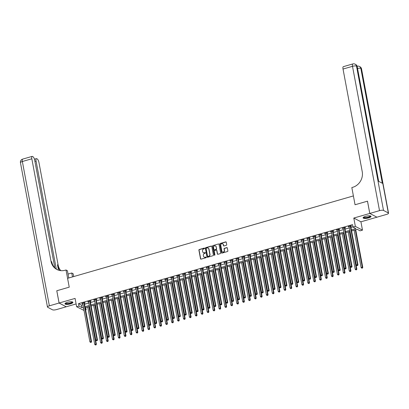 <?xml version="1.0" encoding="UTF-8"?>
<svg xmlns="http://www.w3.org/2000/svg" width="409" height="409" viewBox="0 0 409 409"><rect width="100%" height="100%" fill="white"/><g stroke="black" fill="none" stroke-linecap="round" stroke-linejoin="round"><path stroke-width="0.61" d="M204.597 248.329A0.358 0.322 -62.2 0 0 204.209 248.084L199.27 249.51A0.511 0.465 -62.2 0 0 198.897 250.124L200.517 258.795A0.511 0.465 -62.2 0 0 201.075 259.142L206.013 257.721A0.358 0.322 -62.2 0 0 206.116 257.067A0.358 0.322 -62.2 0 0 205.885 257.046L205.246 257.23A1.631 1.483 -62.2 0 1 203.472 256.116L203.334 255.395A1.631 1.483 -62.2 0 1 204.536 253.422L205.175 253.237A0.358 0.322 -62.2 0 0 205.277 252.588A0.358 0.322 -62.2 0 0 205.047 252.563L204.408 252.747A1.631 1.483 -62.2 0 1 202.634 251.637L202.496 250.911A1.631 1.483 -62.2 0 1 203.697 248.943L204.336 248.759A0.358 0.322 -62.2 0 0 204.597 248.329M204.526 248.176A0.358 0.322 -62.2 0 0 204.403 248.186L199.464 249.608A0.511 0.465 -62.2 0 0 199.086 250.226L200.712 258.897A0.511 0.465 -62.2 0 0 200.85 259.153M206.202 257.138A0.358 0.322 -62.2 0 0 206.08 257.149L205.246 257.23M205.364 252.655A0.358 0.322 -62.2 0 0 205.241 252.665L204.408 252.747M365.564 216.335A4.054 1.12 169.4 0 0 363.085 217.874A4.054 1.12 169.4 0 0 368.57 217.92A4.054 1.12 169.4 0 0 371.05 216.387A4.054 1.12 169.4 0 0 365.564 216.335M67.434 302.297A4.054 1.12 169.4 0 0 64.954 303.836A4.054 1.12 169.4 0 0 70.445 303.882A4.054 1.12 169.4 0 0 72.925 302.348A4.054 1.12 169.4 0 0 67.434 302.297M226.33 245.282A0.511 0.465 -62.2 0 0 226.709 244.669L226.254 242.235A0.511 0.465 -62.2 0 0 225.696 241.888L220.211 243.467A0.511 0.465 -62.2 0 0 219.838 244.086L221.458 252.757A0.511 0.465 -62.2 0 0 222.015 253.105L227.501 251.525A0.511 0.465 -62.2 0 0 227.874 250.906L227.327 247.972A0.511 0.465 -62.2 0 0 226.77 247.624L224.423 248.299A0.511 0.465 -62.2 0 0 224.05 248.912L224.321 250.369A1.365 1.237 -62.2 0 1 222.44 251.939A1.365 1.237 -62.2 0 1 221.831 251.09L220.763 245.38A1.365 1.237 -62.2 0 1 222.644 243.815A1.365 1.237 -62.2 0 1 223.253 244.664L223.432 245.615A0.511 0.465 -62.2 0 0 223.984 245.962L226.33 245.282M54.832 267.823L34.714 160.302A3.119 0.987 73.9 0 0 33.001 156.744L32.434 156.448A3.119 0.987 73.9 0 0 32.122 156.396A3.119 0.987 73.9 0 0 31.83 158.784L22.357 161.514L49.366 305.83L59.075 303.028L56.779 290.758L69.233 287.164L56.8 290.748L59.095 303.023L75.082 298.412L76.641 306.755L79.009 306.075L78.554 303.621L352.527 224.623L352.987 227.077L355.355 226.397L362.486 230.155L360.119 230.834L357.226 229.311L351.597 230.937M369.802 213.437L376.934 217.194L386.643 214.393A3.119 0.859 169.4 0 0 388.55 213.212A3.119 0.859 169.4 0 0 388.33 212.966L383.509 210.425A3.119 0.859 169.4 0 0 379.511 210.635L369.802 213.437L367.502 201.162L355.048 204.756L367.481 201.172L369.777 213.442L353.795 218.048L355.355 226.397M379.511 210.635L352.502 66.319L343.028 69.055L362.231 171.642A12.986 11.789 -62.2 0 1 352.686 187.327L351.832 187.573L355.048 204.756L353.396 195.921L67.577 278.33L69.233 287.164L66.018 269.986L65.164 270.231A12.986 11.789 117.8 0 1 56.815 269.449A12.986 11.789 117.8 0 1 51.028 261.371L31.83 158.784M211.796 246.402A0.511 0.465 -62.2 0 0 211.238 246.054L205.753 247.639A0.511 0.465 -62.2 0 0 205.379 248.253L207.005 256.929A0.511 0.465 -62.2 0 0 207.557 257.276L213.043 255.691A0.511 0.465 -62.2 0 0 213.416 255.078L211.796 246.402M212.982 245.553L218.467 243.974A0.511 0.465 -62.2 0 1 219.025 244.321L220.645 252.992A0.511 0.465 -62.2 0 1 220.272 253.611L217.925 254.286A0.511 0.465 -62.2 0 1 217.368 253.938L216.709 250.42A0.511 0.465 -62.2 0 0 216.156 250.073L214.597 250.523A0.511 0.465 -62.2 0 0 214.224 251.136L214.909 254.797A0.358 0.322 -62.2 0 1 214.418 255.211A0.358 0.322 -62.2 0 1 214.26 254.986L212.608 246.172A0.511 0.465 -62.2 0 1 212.982 245.553L218.467 243.974M376.909 217.179L369.777 213.442M59.095 303.023L66.232 306.781L76.115 303.928M78.554 303.621L81.442 305.145L82.95 304.71M84.545 304.25L88.871 303.003M90.466 302.542L94.791 301.295M96.386 300.835L100.711 299.587M102.306 299.127L106.631 297.88M108.227 297.42L112.552 296.172M114.147 295.712L118.472 294.47M120.067 294.01L124.392 292.762M125.987 292.302L130.307 291.055M131.908 290.594L136.228 289.347M137.828 288.887L142.148 287.639M143.748 287.179L148.068 285.932M149.663 285.472L153.988 284.224M155.584 283.764L159.909 282.517M161.504 282.057L165.829 280.814M167.424 280.354L171.749 279.107M173.344 278.647L177.67 277.399M179.265 276.939L183.59 275.692M185.185 275.231L189.51 273.984M191.105 273.524L195.43 272.276M197.026 271.816L201.351 270.569M202.946 270.109L207.271 268.861M208.866 268.401L213.191 267.159M214.786 266.699L219.112 265.451M220.707 264.991L225.027 263.744M226.627 263.284L230.947 262.036M232.547 261.576L236.867 260.328M238.467 259.868L242.788 258.621M244.383 258.161L248.708 256.913M250.303 256.453L254.628 255.206M256.223 254.746L260.548 253.503M262.143 253.043L266.469 251.796M268.064 251.336L272.389 250.088M273.984 249.628L278.309 248.381M279.904 247.92L284.229 246.673M285.825 246.213L290.15 244.965M291.745 244.505L296.07 243.258M297.665 242.798L301.99 241.55M303.585 241.09L307.911 239.848M309.506 239.388L313.831 238.14M315.426 237.68L319.746 236.433M321.346 235.973L325.666 234.725M327.266 234.265L331.587 233.018M333.187 232.557L337.507 231.31M339.107 230.85L343.427 229.602M345.022 229.142L349.347 227.895M350.942 227.435L352.947 226.862M84.387 303.079L85.159 302.854L84.678 302.599L81.836 303.422L82.736 303.555M90.307 301.372L91.079 301.147L90.599 300.896L87.756 301.714L88.656 301.847M96.227 299.664L96.999 299.439L96.519 299.189L93.676 300.007L94.576 300.14M102.148 297.956L102.92 297.732L102.439 297.481L99.597 298.299L100.491 298.432M108.068 296.249L108.84 296.029L108.354 295.773L105.517 296.591L106.412 296.724M113.988 294.541L114.76 294.322L114.275 294.066L111.437 294.884L112.332 295.017M119.909 292.834L120.681 292.614L120.195 292.358L117.357 293.176L118.252 293.314M125.829 291.126L126.601 290.906L126.115 290.651L123.273 291.474L124.172 291.607M131.749 289.424L132.516 289.199L132.035 288.943L129.193 289.766L130.093 289.899M137.669 287.716L138.436 287.491L137.956 287.241L135.113 288.059L136.013 288.192M143.59 286.009L144.357 285.784L143.876 285.533L141.033 286.351L141.933 286.484M149.51 284.301L150.277 284.076L149.796 283.826L146.954 284.644L147.853 284.776M155.43 282.593L156.197 282.374L155.717 282.118L152.874 282.936L153.774 283.069M161.345 280.886L162.117 280.666L161.637 280.41L158.794 281.228L159.694 281.361M167.266 279.178L168.038 278.958L167.557 278.703L164.715 279.521L165.614 279.659M173.186 277.471L173.958 277.251L173.477 276.995L170.635 277.818L171.535 277.951M179.106 275.768L179.878 275.543L179.398 275.288L176.555 276.111L177.455 276.244M185.026 274.061L185.798 273.836L185.318 273.585L182.475 274.403L183.375 274.536M190.947 272.353L191.719 272.128L191.238 271.878L188.396 272.696L189.295 272.829M196.867 270.646L197.639 270.421L197.158 270.17L194.316 270.988L195.211 271.121M202.787 268.938L203.559 268.718L203.074 268.462L200.236 269.28L201.131 269.413M208.708 267.23L209.48 267.011L208.994 266.755L206.156 267.573L207.051 267.706M214.628 265.523L215.4 265.303L214.914 265.047L212.077 265.865L212.971 266.003M220.548 263.815L221.32 263.595L220.834 263.34L217.992 264.163L218.892 264.296M226.468 262.113L227.235 261.888L226.755 261.632L223.912 262.455L224.812 262.588M232.389 260.405L233.156 260.18L232.675 259.93L229.832 260.748L230.732 260.881M238.309 258.698L239.076 258.473L238.595 258.222L235.753 259.04L236.653 259.173M244.229 256.99L244.996 256.765L244.516 256.515L241.673 257.333L242.573 257.466M250.15 255.282L250.916 255.063L250.436 254.807L247.593 255.625L248.493 255.758M256.065 253.575L256.837 253.355L256.356 253.099L253.514 253.917L254.413 254.05M261.985 251.867L262.757 251.647L262.276 251.392L259.434 252.21L260.334 252.348M267.905 250.16L268.677 249.94L268.197 249.684L265.354 250.507L266.254 250.64M273.825 248.457L274.597 248.232L274.117 247.977L271.274 248.8L272.174 248.933M279.746 246.75L280.518 246.525L280.037 246.274L277.195 247.092L278.094 247.225M285.666 245.042L286.438 244.817L285.957 244.567L283.115 245.385L284.015 245.518M291.586 243.335L292.358 243.11L291.878 242.859L289.035 243.677L289.93 243.81M297.507 241.627L298.279 241.407L297.793 241.152L294.955 241.97L295.85 242.102M303.427 239.919L304.199 239.7L303.713 239.444L300.876 240.262L301.77 240.395M309.347 238.212L310.119 237.992L309.633 237.736L306.796 238.554L307.691 238.692M315.267 236.504L316.039 236.284L315.554 236.029L312.711 236.852L313.611 236.985M321.188 234.802L321.96 234.577L321.474 234.321L318.631 235.144L319.531 235.277M327.108 233.094L327.875 232.869L327.394 232.619L324.552 233.437L325.452 233.57M333.028 231.387L333.795 231.162L333.315 230.911L330.472 231.729L331.372 231.862M338.949 229.679L339.715 229.454L339.235 229.204L336.392 230.022L337.292 230.155M344.869 227.971L345.636 227.752L345.155 227.496L342.313 228.314L343.212 228.447M350.789 226.264L351.556 226.044L351.075 225.788L348.233 226.606L349.133 226.739M353.795 218.048L360.927 221.806L376.909 217.199M360.927 221.806L362.486 230.155M85.726 307.594L86.146 309.833L85.619 309.986M84.024 310.446L76.641 306.755M351.403 229.894L355.876 228.6L352.987 227.077M79.009 306.075L81.902 307.599L83.41 307.164M85.006 306.704L89.331 305.457M90.926 304.996L95.251 303.749M96.846 303.289L101.171 302.041M102.766 301.581L107.092 300.334M108.687 299.874L113.007 298.631M114.607 298.171L118.927 296.924M120.527 296.464L124.847 295.216M126.447 294.756L130.768 293.509M132.368 293.048L136.688 291.801M138.283 291.341L142.608 290.093M144.203 289.633L148.528 288.386M150.123 287.926L154.449 286.678M156.044 286.218L160.369 284.976M161.964 284.516L166.289 283.268M167.884 282.808L172.209 281.561M173.805 281.101L178.13 279.853M179.725 279.393L184.05 278.146M185.645 277.685L189.97 276.438M191.565 275.978L195.891 274.73M197.486 274.27L201.811 273.023M203.406 272.563L207.726 271.32M209.326 270.86L213.646 269.613M215.246 269.153L219.567 267.905M221.167 267.445L225.487 266.198M227.087 265.738L231.407 264.49M233.002 264.03L237.327 262.782M238.922 262.322L243.248 261.075M244.843 260.615L249.168 259.367M250.763 258.907L255.088 257.665M256.683 257.205L261.008 255.957M262.604 255.497L266.929 254.25M268.524 253.79L272.849 252.542M274.444 252.082L278.769 250.835M280.364 250.374L284.69 249.127M286.285 248.667L290.61 247.419M292.205 246.959L296.53 245.712M298.125 245.252L302.445 244.009M304.045 243.549L308.366 242.302M309.966 241.842L314.286 240.594M315.886 240.134L320.206 238.887M321.806 238.427L326.126 237.179M327.721 236.719L332.047 235.472M333.642 235.011L337.967 233.764M339.562 233.304L343.887 232.056M345.482 231.596L349.807 230.354M83.605 308.207L83.252 308.309L83.666 308.524M85.532 309.511L86.146 309.833M350.002 231.397L345.677 232.644M344.081 233.104L339.761 234.347M338.161 234.807L333.841 236.054M332.241 236.514L327.921 237.762M326.321 238.222L322.001 239.469M320.405 239.93L316.08 241.177M314.485 241.637L310.16 242.885M308.565 243.345L304.24 244.592M302.645 245.052L298.319 246.3M296.724 246.76L292.399 248.002M290.804 248.462L286.479 249.71M284.884 250.17L280.559 251.417M278.964 251.878L274.638 253.125M273.043 253.585L268.718 254.833M267.123 255.293L262.798 256.54M261.203 257L256.878 258.248M255.282 258.708L250.957 259.955M249.362 260.415L245.042 261.658M243.442 262.118L239.122 263.365M237.522 263.825L233.202 265.073M231.601 265.533L227.281 266.78M225.686 267.241L221.361 268.488M219.766 268.948L215.441 270.196M213.846 270.656L209.52 271.903M207.925 272.363L203.6 273.611M202.005 274.071L197.68 275.313M196.085 275.773L191.76 277.021M190.165 277.481L185.839 278.728M184.244 279.189L179.919 280.436M178.324 280.896L173.999 282.144M172.404 282.604L168.079 283.851M166.483 284.311L162.158 285.559M160.563 286.019L156.238 287.266M154.643 287.726L150.323 288.969M148.723 289.429L144.403 290.676M142.802 291.136L138.482 292.384M136.882 292.844L132.562 294.091M130.962 294.552L126.642 295.799M125.047 296.259L120.721 297.507M119.126 297.967L114.801 299.214M113.206 299.674L108.881 300.922M107.286 301.382L102.961 302.624M101.366 303.084L97.04 304.332M95.445 304.792L91.12 306.039M89.525 306.499L85.2 307.747M81.442 305.145L81.902 307.599M82.316 303.672L82.25 303.299M88.237 301.965L88.165 301.597M94.157 300.262L94.085 299.889M100.077 298.555L100.006 298.181M105.997 296.847L105.926 296.474M111.918 295.14L111.846 294.766M117.838 293.432L117.766 293.059M123.758 291.724L123.687 291.351M129.679 290.017L129.607 289.644M135.599 288.309L135.527 287.941M141.519 286.607L141.448 286.234M147.434 284.899L147.368 284.526M153.355 283.192L153.288 282.818M159.275 281.484L159.208 281.111M165.195 279.776L165.129 279.403M171.115 278.069L171.049 277.696M177.036 276.361L176.969 275.988M182.956 274.654L182.884 274.286M188.876 272.951L188.805 272.578M194.796 271.244L194.725 270.87M200.717 269.536L200.645 269.163M206.637 267.829L206.565 267.455M212.557 266.121L212.486 265.748M218.478 264.413L218.406 264.04M224.398 262.706L224.326 262.333M230.318 260.998L230.247 260.63M236.238 259.296L236.167 258.923M242.154 257.588L242.087 257.215M248.074 255.881L248.007 255.507M253.994 254.173L253.928 253.8M259.914 252.465L259.848 252.092M265.835 250.758L265.768 250.385M271.755 249.05L271.688 248.677M277.675 247.343L277.604 246.975M283.595 245.64L283.524 245.267M289.516 243.933L289.444 243.559M295.436 242.225L295.364 241.852M301.356 240.518L301.285 240.144M307.277 238.81L307.205 238.437M313.197 237.102L313.125 236.729M319.117 235.395L319.046 235.022M325.037 233.687L324.966 233.319M330.958 231.985L330.886 231.612M336.878 230.277L336.806 229.904M342.793 228.57L342.727 228.196M348.713 226.862L348.647 226.489M203.457 252.696A1.631 1.483 -62.2 0 0 204.602 252.849M204.296 257.179A1.631 1.483 -62.2 0 0 205.441 257.333M211.657 246.152A0.511 0.465 -62.2 0 0 211.433 246.157L205.947 247.742A0.511 0.465 -62.2 0 0 205.574 248.355L207.194 257.026A0.511 0.465 -62.2 0 0 207.332 257.281M206.392 248.166A0.358 0.322 -62.2 0 0 206.131 248.595L207.552 256.208A0.358 0.322 -62.2 0 0 207.941 256.453L208.616 256.259A1.631 1.483 -62.2 0 0 209.817 254.286L208.841 249.086A1.631 1.483 -62.2 0 0 207.066 247.972L206.392 248.166M207.818 256.463A0.358 0.322 -62.2 0 0 208.135 256.555L207.941 256.453M208.212 248.125A1.631 1.483 -62.2 0 1 209.035 249.183L210.006 254.388A1.631 1.483 -62.2 0 1 208.81 256.361L208.135 256.555M216.576 250.165A0.511 0.465 -62.2 0 1 216.903 250.523L217.562 254.04A0.511 0.465 -62.2 0 0 217.7 254.291M213.176 245.656A0.511 0.465 -62.2 0 0 212.803 246.269L214.449 255.088A0.358 0.322 -62.2 0 0 214.526 255.242M216.029 246.77A1.365 1.237 -62.2 0 0 214.05 246.106A1.365 1.237 -62.2 0 0 213.539 247.486L213.917 249.5A0.511 0.465 -62.2 0 0 214.474 249.848L216.029 249.398A0.511 0.465 -62.2 0 0 216.402 248.784L216.223 246.872A1.365 1.237 -62.2 0 0 215.512 245.978M214.25 249.853A0.511 0.465 -62.2 0 0 214.664 249.95L214.474 249.848M216.223 246.872L216.596 248.882A0.511 0.465 -62.2 0 1 216.223 249.5L214.664 249.95M222.736 243.871A1.365 1.237 -62.2 0 1 223.447 244.766L223.621 245.717A0.511 0.465 -62.2 0 0 223.759 245.967M222.542 251.985A1.365 1.237 -62.2 0 0 224.515 250.472L224.321 250.369M227.189 247.716A0.511 0.465 -62.2 0 0 226.964 247.721L224.618 248.401A0.511 0.465 -62.2 0 0 224.239 249.015L224.515 250.472M226.116 241.98A0.511 0.465 -62.2 0 0 225.891 241.99L220.405 243.57A0.511 0.465 -62.2 0 0 220.032 244.188L221.652 252.859A0.511 0.465 -62.2 0 0 221.79 253.115M87.725 307.021L94.714 344.352L95.9 344.01L96.381 344.266L89.326 306.561M95.808 344.828L95.333 344.961L95.997 344.93L95.9 344.01L88.911 306.678M95.333 344.961L94.714 344.352M96.381 344.266L95.997 344.93M83.906 302.824L83.896 302.89A0.521 0.47 -62.2 0 0 83.896 303.084L91.079 341.469L89.893 341.812L82.71 303.427A0.521 0.47 -62.2 0 0 82.644 303.253L82.608 303.197M84.464 302.66L84.377 303.146A0.521 0.47 -62.2 0 0 84.377 303.34L91.56 341.725L91.079 341.469L90.987 342.287L90.512 342.425L90.987 342.287M91.181 342.389L91.56 341.725M89.893 341.812L90.512 342.425M93.646 305.313L100.634 342.645L101.815 342.302L102.301 342.558L95.246 304.853M101.729 343.12L101.253 343.258L101.918 343.223L101.815 342.302L94.832 304.971M101.253 343.258L100.634 342.645M102.301 342.558L101.918 343.223M99.566 303.606L106.555 340.937L107.736 340.595L108.221 340.85L101.161 303.146M107.649 341.413L107.173 341.551L107.838 341.515L107.736 340.595L100.752 303.263M107.173 341.551L106.555 340.937M108.221 340.85L107.838 341.515M105.486 301.898L112.475 339.23L113.656 338.887L114.142 339.143L107.081 301.438M113.564 339.705L113.094 339.843L113.758 339.807L113.656 338.887L106.672 301.556M113.094 339.843L112.475 339.23M114.142 339.143L113.758 339.807M89.827 301.116L89.811 301.188A0.521 0.47 -62.2 0 0 89.816 301.377L96.999 339.761L95.813 340.104L88.63 301.719A0.521 0.47 -62.2 0 0 88.564 301.545L88.528 301.489M90.384 300.958L90.297 301.438A0.521 0.47 -62.2 0 0 90.297 301.632L97.48 340.017L96.999 339.761L96.907 340.579L96.432 340.717L96.907 340.579M97.102 340.682L97.48 340.017M95.813 340.104L96.432 340.717M95.747 299.408L95.732 299.48A0.521 0.47 -62.2 0 0 95.732 299.669L102.92 338.059L101.734 338.396L94.551 300.012A0.521 0.47 -62.2 0 0 94.479 299.838L94.443 299.782M96.304 299.25L96.217 299.731A0.521 0.47 -62.2 0 0 96.217 299.925L103.4 338.309L102.92 338.059L102.828 338.872L102.352 339.01L102.828 338.872M103.017 338.974L103.4 338.309M101.734 338.396L102.352 339.01M101.667 297.701L101.652 297.772A0.521 0.47 -62.2 0 0 101.652 297.967L108.835 336.351L107.654 336.689L100.471 298.304A0.521 0.47 -62.2 0 0 100.399 298.13L100.363 298.079M102.224 297.542L102.138 298.023A0.521 0.47 -62.2 0 0 102.138 298.217L109.321 336.602L108.835 336.351L108.748 337.164L108.273 337.302L108.748 337.164M108.937 337.267L109.321 336.602M107.654 336.689L108.273 337.302M111.406 300.191L118.395 337.522L119.576 337.18L120.062 337.435L113.002 299.731M119.484 337.998L119.014 338.136L119.679 338.1L119.576 337.18L112.593 299.848M119.014 338.136L118.395 337.522M120.062 337.435L119.679 338.1M107.587 295.993L107.572 296.065A0.521 0.47 -62.2 0 0 107.572 296.259L114.755 334.644L113.574 334.986L106.391 296.597A0.521 0.47 -62.2 0 0 106.32 296.428L106.284 296.372M108.145 295.835L108.058 296.32A0.521 0.47 -62.2 0 0 108.058 296.51L115.241 334.899L114.755 334.644L114.668 335.462L114.193 335.595L114.668 335.462M114.857 335.559L115.241 334.899M113.574 334.986L114.193 335.595M72.209 301.878A3.507 0.966 -10.6 0 1 68.395 303.754A3.507 0.966 -10.6 0 1 65.45 303.141M65.624 303.033A3.246 0.895 169.4 0 0 65.629 303.049A3.246 0.895 169.4 0 0 68.385 303.427A3.246 0.895 169.4 0 0 72.01 301.857A3.246 0.895 169.4 0 0 72.01 301.837M64.995 303.606A4.029 1.109 169.4 0 0 68.323 303.907A4.029 1.109 169.4 0 0 72.802 302.144M370.339 215.916A3.507 0.966 -10.6 0 1 369.721 216.872A3.507 0.966 -10.6 0 1 365.636 217.874A3.507 0.966 -10.6 0 1 363.581 217.179M363.754 217.072A3.246 0.895 169.4 0 0 363.759 217.087A3.246 0.895 169.4 0 0 365.989 217.527A3.246 0.895 169.4 0 0 369.47 216.617A3.246 0.895 169.4 0 0 370.14 215.896A3.246 0.895 169.4 0 0 370.135 215.875M363.12 217.644A4.029 1.109 169.4 0 0 366.116 217.987A4.029 1.109 169.4 0 0 370.125 216.888A4.029 1.109 169.4 0 0 370.932 216.182M72.485 276.913L71.754 273.007L68.042 274.076M71.754 273.007L73.15 273.744L73.681 276.571M66.018 269.986L67.413 270.722L68.773 277.987M56.304 269.076L36.079 161.023A3.119 0.987 73.9 0 1 36.375 158.636A3.119 0.987 73.9 0 1 36.687 158.687L37.255 158.983A3.119 0.987 73.9 0 1 38.962 162.542L58.16 265.129A12.986 11.789 117.8 0 0 60.747 270.635M60.333 270.584A12.986 11.789 117.8 0 1 57.47 264.766L58.477 270.155M49.366 305.83A3.119 0.859 169.4 0 0 47.459 307.011A3.119 0.859 169.4 0 0 47.679 307.256L52.5 309.797A3.119 0.859 169.4 0 0 56.498 309.587L66.207 306.786L59.075 303.028M57.168 269.628A12.986 11.789 117.8 0 1 51.723 261.74L51.028 261.371M343.028 69.055A3.119 0.987 -106.1 0 1 343.325 66.667L352.793 63.937A3.119 0.987 73.9 0 0 352.502 66.319A3.119 0.859 -10.6 0 1 356.5 66.11L383.509 210.425M378.673 181.33L357.205 66.611A3.119 0.859 -10.6 0 0 356.98 66.365A3.119 2.827 -62.2 0 0 355.595 64.428L355.109 64.172A3.119 2.827 117.8 0 1 356.5 66.11L356.98 66.365L378.478 181.228L382.333 183.258L360.84 68.395L361.321 68.651A3.119 0.859 -10.6 0 1 361.541 68.896L388.55 213.212M117.327 298.483L124.316 335.815L125.497 335.477L125.977 335.728L118.922 298.023M125.405 336.29L124.934 336.428L125.599 336.392L125.497 335.477L118.513 298.141M124.934 336.428L124.316 335.815M125.977 335.728L125.599 336.392M123.247 296.776L130.236 334.107L131.417 333.77L131.897 334.02L124.842 296.315M131.325 334.582L130.854 334.72L131.519 334.685L131.417 333.77L124.433 296.438M130.854 334.72L130.236 334.107M131.897 334.02L131.519 334.685M129.167 295.068L136.151 332.405L137.337 332.062L137.818 332.312L130.762 294.608M137.245 332.88L136.775 333.013L137.439 332.977L137.337 332.062L130.353 294.731M136.775 333.013L136.151 332.405M137.818 332.312L137.439 332.977M135.088 293.365L142.071 330.697L143.257 330.354L143.738 330.61L136.683 292.905M143.165 331.172L142.695 331.305L143.36 331.275L143.257 330.354L136.269 293.023M142.695 331.305L142.071 330.697M143.738 330.61L143.36 331.275M141.008 291.658L147.992 328.989L149.178 328.647L149.658 328.902L142.603 291.198M149.086 329.465L148.61 329.603L149.28 329.567L149.178 328.647L142.189 291.315M148.61 329.603L147.992 328.989M149.658 328.902L149.28 329.567M113.508 294.286L113.492 294.357A0.521 0.47 -62.2 0 0 113.492 294.552L120.675 332.936L119.494 333.279L112.311 294.894A0.521 0.47 -62.2 0 0 112.24 294.72L112.204 294.664M114.065 294.127L113.978 294.613A0.521 0.47 -62.2 0 0 113.978 294.802L121.161 333.192L120.675 332.936L120.589 333.754L120.113 333.887L120.589 333.754M120.778 333.856L121.161 333.192M119.494 333.279L120.113 333.887M119.428 292.583L119.413 292.65A0.521 0.47 -62.2 0 0 119.413 292.844L126.596 331.229L125.415 331.571L118.232 293.187A0.521 0.47 -62.2 0 0 118.16 293.013L118.124 292.956M119.985 292.42L119.893 292.905A0.521 0.47 -62.2 0 0 119.893 293.1L127.081 331.484L126.596 331.229L126.504 332.047L126.033 332.185L126.504 332.047M126.698 332.149L127.081 331.484M125.415 331.571L126.033 332.185M125.348 290.876L125.333 290.942A0.521 0.47 -62.2 0 0 125.333 291.136L132.516 329.521L131.335 329.864L124.152 291.479A0.521 0.47 -62.2 0 0 124.08 291.305L124.045 291.249M125.906 290.712L125.814 291.198A0.521 0.47 -62.2 0 0 125.814 291.392L133.002 329.777L132.516 329.521L132.424 330.339L131.954 330.477L132.424 330.339M132.618 330.441L133.002 329.777M131.335 329.864L131.954 330.477M131.269 289.168L131.253 289.235A0.521 0.47 -62.2 0 0 131.253 289.429L138.436 327.814L137.255 328.156L130.067 289.771A0.521 0.47 -62.2 0 0 130.001 289.598L129.965 289.541M131.821 289.005L131.734 289.49A0.521 0.47 -62.2 0 0 131.734 289.684L138.917 328.069L138.436 327.814L138.344 328.631L137.874 328.77L138.344 328.631M138.539 328.734L138.917 328.069M137.255 328.156L137.874 328.77M137.184 287.461L137.173 287.532A0.521 0.47 -62.2 0 0 137.173 287.721L144.357 326.106L143.176 326.448L135.987 288.064A0.521 0.47 -62.2 0 0 135.921 287.89L135.885 287.834M137.741 287.302L137.654 287.783A0.521 0.47 -62.2 0 0 137.654 287.977L144.837 326.362L144.357 326.106L144.265 326.924L143.794 327.062L144.265 326.924M144.459 327.026L144.837 326.362M143.176 326.448L143.794 327.062M146.928 289.95L153.912 327.282L155.098 326.939L155.578 327.195L148.523 289.49M155.006 327.757L154.53 327.895L155.2 327.86L155.098 326.939L148.109 289.608M154.53 327.895L153.912 327.282M155.578 327.195L155.2 327.86M143.104 285.753L143.094 285.825A0.521 0.47 -62.2 0 0 143.094 286.014L150.277 324.403L149.091 324.741L141.908 286.356A0.521 0.47 -62.2 0 0 141.841 286.182L141.805 286.126M143.661 285.594L143.574 286.075A0.521 0.47 -62.2 0 0 143.574 286.269L150.757 324.654L150.277 324.403L150.185 325.216L149.714 325.354L150.185 325.216M150.379 325.319L150.757 324.654M149.091 324.741L149.714 325.354M152.848 288.243L159.832 325.574L161.018 325.232L161.499 325.487L154.444 287.783M160.926 326.05L160.451 326.188L161.12 326.152L161.018 325.232L154.029 287.9M160.451 326.188L159.832 325.574M161.499 325.487L161.12 326.152M149.024 284.045L149.014 284.117A0.521 0.47 -62.2 0 0 149.014 284.311L156.197 322.696L155.011 323.033L147.828 284.649A0.521 0.47 -62.2 0 0 147.761 284.475L147.726 284.424M149.582 283.887L149.495 284.367A0.521 0.47 -62.2 0 0 149.495 284.562L156.678 322.946L156.197 322.696L156.105 323.509L155.635 323.647L156.105 323.509M156.299 323.611L156.678 322.946M155.011 323.033L155.635 323.647M158.769 286.535L165.752 323.867L166.938 323.524L167.419 323.78L160.364 286.075M166.846 324.342L166.371 324.48L167.041 324.444L166.938 323.524L159.95 286.193M166.371 324.48L165.752 323.867M167.419 323.78L167.041 324.444M154.945 282.338L154.934 282.409A0.521 0.47 -62.2 0 0 154.934 282.604L162.117 320.988L160.931 321.331L153.748 282.941A0.521 0.47 -62.2 0 0 153.682 282.772L153.646 282.716M155.502 282.179L155.415 282.665A0.521 0.47 -62.2 0 0 155.415 282.854L162.598 321.244L162.117 320.988L162.025 321.806L161.55 321.939L162.025 321.806M162.22 321.903L162.598 321.244M160.931 321.331L161.55 321.939M164.689 284.828L171.673 322.159L172.859 321.822L173.339 322.072L166.284 284.367M172.767 322.635L172.291 322.773L172.961 322.737L172.859 321.822L165.87 284.485M172.291 322.773L171.673 322.159M173.339 322.072L172.961 322.737M160.865 280.63L160.855 280.702A0.521 0.47 -62.2 0 0 160.855 280.896L168.038 319.281L166.852 319.623L159.668 281.239A0.521 0.47 -62.2 0 0 159.602 281.065L159.566 281.009M161.422 280.472L161.335 280.957A0.521 0.47 -62.2 0 0 161.335 281.147L168.518 319.536L168.038 319.281L167.946 320.099L167.47 320.232L167.946 320.099M168.14 320.201L168.518 319.536M166.852 319.623L167.47 320.232M170.604 283.12L177.593 320.451L178.779 320.114L179.26 320.365L172.204 282.66M178.687 320.927L178.212 321.065L178.881 321.029L178.779 320.114L171.79 282.783M178.212 321.065L177.593 320.451M179.26 320.365L178.881 321.029M166.785 278.928L166.775 278.994A0.521 0.47 -62.2 0 0 166.775 279.189L173.958 317.573L172.772 317.916L165.589 279.531A0.521 0.47 -62.2 0 0 165.522 279.357L165.487 279.301M167.342 278.764L167.255 279.25A0.521 0.47 -62.2 0 0 167.255 279.444L174.438 317.829L173.958 317.573L173.866 318.391L173.39 318.529L173.866 318.391M174.06 318.493L174.438 317.829M172.772 317.916L173.39 318.529M176.524 281.412L183.513 318.749L184.699 318.406L185.18 318.657L178.125 280.952M184.607 319.224L184.132 319.357L184.796 319.322L184.699 318.406L177.71 281.075M184.132 319.357L183.513 318.749M185.18 318.657L184.796 319.322M172.705 277.22L172.695 277.287A0.521 0.47 -62.2 0 0 172.695 277.481L179.878 315.866L178.692 316.208L171.509 277.823A0.521 0.47 -62.2 0 0 171.443 277.65L171.407 277.593M173.263 277.057L173.176 277.542A0.521 0.47 -62.2 0 0 173.176 277.737L180.359 316.121L179.878 315.866L179.786 316.684L179.311 316.822L179.786 316.684M179.98 316.786L180.359 316.121M178.692 316.208L179.311 316.822M182.445 279.71L189.433 317.041L190.62 316.699L191.1 316.955L184.045 279.25M190.528 317.517L190.052 317.65L190.717 317.619L190.62 316.699L183.631 279.367M190.052 317.65L189.433 317.041M191.1 316.955L190.717 317.619M188.365 278.002L195.354 315.334L196.535 314.991L197.02 315.247L189.965 277.542M196.448 315.809L195.972 315.947L196.637 315.912L196.535 314.991L189.551 277.66M195.972 315.947L195.354 315.334M197.02 315.247L196.637 315.912M194.285 276.295L201.274 313.626L202.455 313.284L202.941 313.539L195.88 275.835M202.368 314.102L201.893 314.24L202.557 314.204L202.455 313.284L195.471 275.952M201.893 314.24L201.274 313.626M202.941 313.539L202.557 314.204M200.206 274.587L207.194 311.919L208.375 311.576L208.861 311.832L201.801 274.127M208.283 312.394L207.813 312.532L208.478 312.496L208.375 311.576L201.392 274.245M207.813 312.532L207.194 311.919M208.861 311.832L208.478 312.496M206.126 272.88L213.115 310.211L214.296 309.869L214.781 310.124L207.721 272.42M214.204 310.687L213.733 310.825L214.398 310.789L214.296 309.869L207.312 272.537M213.733 310.825L213.115 310.211M214.781 310.124L214.398 310.789M212.046 271.172L219.035 308.504L220.216 308.166L220.696 308.417L213.641 270.712M220.124 308.979L219.653 309.117L220.318 309.081L220.216 308.166L213.232 270.83M219.653 309.117L219.035 308.504M220.696 308.417L220.318 309.081M217.966 269.465L224.955 306.796L226.136 306.459L226.617 306.709L219.561 269.004M226.044 307.271L225.574 307.41L226.238 307.374L226.136 306.459L219.152 269.127M225.574 307.41L224.955 306.796M226.617 306.709L226.238 307.374M223.887 267.757L230.87 305.094L232.056 304.751L232.537 305.002L225.482 267.297M231.964 305.569L231.494 305.702L232.159 305.666L232.056 304.751L225.073 267.42M231.494 305.702L230.87 305.094M232.537 305.002L232.159 305.666M229.807 266.054L236.791 303.386L237.977 303.043L238.457 303.299L231.402 265.594M237.885 303.861L237.414 303.994L238.079 303.964L237.977 303.043L230.988 265.712M237.414 303.994L236.791 303.386M238.457 303.299L238.079 303.964M235.727 264.347L242.711 301.678L243.897 301.336L244.377 301.591L237.322 263.887M243.805 302.154L243.329 302.292L243.999 302.256L243.897 301.336L236.908 264.004M243.329 302.292L242.711 301.678M244.377 301.591L243.999 302.256M241.647 262.639L248.631 299.971L249.817 299.628L250.298 299.884L243.243 262.179M249.725 300.446L249.25 300.584L249.919 300.549L249.817 299.628L242.828 262.297M249.25 300.584L248.631 299.971M250.298 299.884L249.919 300.549M247.568 260.932L254.551 298.263L255.737 297.921L256.218 298.176L249.163 260.472M255.645 298.739L255.17 298.877L255.84 298.841L255.737 297.921L248.749 260.589M255.17 298.877L254.551 298.263M256.218 298.176L255.84 298.841M253.488 259.224L260.472 296.556L261.658 296.213L262.138 296.469L255.083 258.764M261.566 297.031L261.09 297.169L261.76 297.133L261.658 296.213L254.669 258.882M261.09 297.169L260.472 296.556M262.138 296.469L261.76 297.133M259.408 257.517L266.392 294.848L267.578 294.511L268.059 294.761L261.003 257.056M267.486 295.324L267.011 295.462L267.68 295.426L267.578 294.511L260.589 257.174M267.011 295.462L266.392 294.848M268.059 294.761L267.68 295.426M265.329 255.809L272.312 293.141L273.498 292.803L273.979 293.054L266.924 255.349M273.406 293.616L272.931 293.754L273.601 293.718L273.498 292.803L266.51 255.472M272.931 293.754L272.312 293.141M273.979 293.054L273.601 293.718M271.244 254.101L278.232 291.438L279.419 291.096L279.899 291.346L272.844 253.641M279.327 291.914L278.851 292.046L279.516 292.011L279.419 291.096L272.43 253.764M278.851 292.046L278.232 291.438M279.899 291.346L279.516 292.011M277.164 252.399L284.153 289.73L285.339 289.388L285.819 289.644L278.764 251.939M285.247 290.206L284.771 290.339L285.436 290.308L285.339 289.388L278.35 252.056M284.771 290.339L284.153 289.73M285.819 289.644L285.436 290.308M283.084 250.691L290.073 288.023L291.254 287.68L291.74 287.936L284.684 250.231M291.167 288.498L290.692 288.636L291.356 288.601L291.254 287.68L284.27 250.349M290.692 288.636L290.073 288.023M291.74 287.936L291.356 288.601M178.626 275.513L178.615 275.579A0.521 0.47 -62.2 0 0 178.615 275.773L185.798 314.158L184.612 314.501L177.429 276.116A0.521 0.47 -62.2 0 0 177.363 275.942L177.327 275.886M179.183 275.349L179.096 275.835A0.521 0.47 -62.2 0 0 179.096 276.029L186.279 314.414L185.798 314.158L185.706 314.976L185.231 315.114L185.706 314.976M185.901 315.078L186.279 314.414M184.612 314.501L185.231 315.114M184.546 273.805L184.536 273.877A0.521 0.47 -62.2 0 0 184.536 274.066L191.719 312.45L190.533 312.793L183.35 274.408A0.521 0.47 -62.2 0 0 183.283 274.234L183.247 274.178M185.103 273.647L185.016 274.127A0.521 0.47 -62.2 0 0 185.016 274.321L192.199 312.706L191.719 312.45L191.627 313.268L191.151 313.406L191.627 313.268M191.821 313.371L192.199 312.706M190.533 312.793L191.151 313.406M190.466 272.097L190.451 272.169A0.521 0.47 -62.2 0 0 190.451 272.358L197.639 310.748L196.453 311.085L189.27 272.701A0.521 0.47 -62.2 0 0 189.198 272.527L189.162 272.471M191.023 271.939L190.937 272.42A0.521 0.47 -62.2 0 0 190.937 272.614L198.12 310.998L197.639 310.748L197.547 311.561L197.072 311.699L197.547 311.561M197.736 311.663L198.12 310.998M196.453 311.085L197.072 311.699M196.386 270.39L196.371 270.461A0.521 0.47 -62.2 0 0 196.371 270.656L203.559 309.04L202.373 309.378L195.19 270.993A0.521 0.47 -62.2 0 0 195.119 270.819L195.083 270.768M196.944 270.231L196.857 270.712A0.521 0.47 -62.2 0 0 196.857 270.906L204.04 309.291L203.559 309.04L203.467 309.853L202.992 309.991L203.467 309.853M203.656 309.956L204.04 309.291M202.373 309.378L202.992 309.991M202.307 268.682L202.291 268.754A0.521 0.47 -62.2 0 0 202.291 268.948L209.474 307.333L208.293 307.675L201.11 269.286A0.521 0.47 -62.2 0 0 201.039 269.117L201.003 269.061M202.864 268.524L202.777 269.01A0.521 0.47 -62.2 0 0 202.777 269.199L209.96 307.583L209.474 307.333L209.388 308.151L208.912 308.284L209.388 308.151M209.577 308.248L209.96 307.583M208.293 307.675L208.912 308.284M208.227 266.975L208.212 267.046A0.521 0.47 -62.2 0 0 208.212 267.241L215.395 305.625L214.214 305.968L207.031 267.583A0.521 0.47 -62.2 0 0 206.959 267.409L206.923 267.353M208.784 266.816L208.697 267.302A0.521 0.47 -62.2 0 0 208.697 267.491L215.88 305.881L215.395 305.625L215.308 306.443L214.832 306.576L215.308 306.443M215.497 306.546L215.88 305.881M214.214 305.968L214.832 306.576M214.147 265.272L214.132 265.339A0.521 0.47 -62.2 0 0 214.132 265.533L221.315 303.918L220.134 304.26L212.951 265.876A0.521 0.47 -62.2 0 0 212.879 265.702L212.844 265.646M214.705 265.109L214.613 265.594A0.521 0.47 -62.2 0 0 214.613 265.789L221.801 304.173L221.315 303.918L221.223 304.736L220.753 304.874L221.223 304.736M221.417 304.838L221.801 304.173M220.134 304.26L220.753 304.874M220.068 263.565L220.052 263.631A0.521 0.47 -62.2 0 0 220.052 263.825L227.235 302.21L226.054 302.553L218.871 264.168A0.521 0.47 -62.2 0 0 218.8 263.994L218.764 263.938M220.625 263.401L220.533 263.887A0.521 0.47 -62.2 0 0 220.533 264.081L227.721 302.466L227.235 302.21L227.143 303.028L226.673 303.166L227.143 303.028M227.338 303.13L227.721 302.466M226.054 302.553L226.673 303.166M225.988 261.857L225.972 261.924A0.521 0.47 -62.2 0 0 225.972 262.118L233.156 300.503L231.975 300.845L224.786 262.46A0.521 0.47 -62.2 0 0 224.72 262.287L224.684 262.23M226.54 261.694L226.453 262.179A0.521 0.47 -62.2 0 0 226.453 262.374L233.636 300.758L233.156 300.503L233.064 301.321L232.593 301.459L233.064 301.321M233.258 301.423L233.636 300.758M231.975 300.845L232.593 301.459M231.903 260.15L231.893 260.221A0.521 0.47 -62.2 0 0 231.893 260.41L239.076 298.795L237.895 299.137L230.707 260.753A0.521 0.47 -62.2 0 0 230.64 260.579L230.604 260.523M232.46 259.991L232.373 260.472A0.521 0.47 -62.2 0 0 232.373 260.666L239.556 299.051L239.076 298.795L238.984 299.613L238.513 299.751L238.984 299.613M239.178 299.715L239.556 299.051M237.895 299.137L238.513 299.751M237.823 258.442L237.813 258.514A0.521 0.47 -62.2 0 0 237.813 258.703L244.996 297.092L243.81 297.43L236.627 259.045A0.521 0.47 -62.2 0 0 236.56 258.871L236.525 258.815M238.381 258.284L238.294 258.764A0.521 0.47 -62.2 0 0 238.294 258.958L245.477 297.343L244.996 297.092L244.904 297.905L244.434 298.043L244.904 297.905M245.098 298.008L245.477 297.343M243.81 297.43L244.434 298.043M243.744 256.734L243.733 256.806A0.521 0.47 -62.2 0 0 243.733 257L250.916 295.385L249.73 295.722L242.547 257.338A0.521 0.47 -62.2 0 0 242.481 257.164L242.445 257.113M244.301 256.576L244.214 257.056A0.521 0.47 -62.2 0 0 244.214 257.251L251.397 295.635L250.916 295.385L250.824 296.198L250.354 296.336L250.824 296.198M251.019 296.3L251.397 295.635M249.73 295.722L250.354 296.336M249.664 255.027L249.654 255.098A0.521 0.47 -62.2 0 0 249.654 255.293L256.837 293.677L255.651 294.02L248.468 255.63A0.521 0.47 -62.2 0 0 248.401 255.461L248.365 255.405M250.221 254.868L250.134 255.354A0.521 0.47 -62.2 0 0 250.134 255.543L257.317 293.928L256.837 293.677L256.745 294.495L256.269 294.628L256.745 294.495M256.939 294.592L257.317 293.928M255.651 294.02L256.269 294.628M255.584 253.319L255.574 253.391A0.521 0.47 -62.2 0 0 255.574 253.585L262.757 291.97L261.571 292.312L254.388 253.928A0.521 0.47 -62.2 0 0 254.321 253.754L254.286 253.698M256.141 253.161L256.054 253.646A0.521 0.47 -62.2 0 0 256.054 253.836L263.238 292.225L262.757 291.97L262.665 292.788L262.189 292.921L262.665 292.788M262.859 292.89L263.238 292.225M261.571 292.312L262.189 292.921M261.504 251.617L261.494 251.683A0.521 0.47 -62.2 0 0 261.494 251.878L268.677 290.262L267.491 290.605L260.308 252.22A0.521 0.47 -62.2 0 0 260.242 252.046L260.206 251.99M262.062 251.453L261.975 251.939A0.521 0.47 -62.2 0 0 261.975 252.133L269.158 290.518L268.677 290.262L268.585 291.08L268.11 291.218L268.585 291.08M268.779 291.182L269.158 290.518M267.491 290.605L268.11 291.218M267.425 249.909L267.414 249.976A0.521 0.47 -62.2 0 0 267.414 250.17L274.597 288.555L273.411 288.897L266.228 250.512A0.521 0.47 -62.2 0 0 266.162 250.339L266.126 250.282M267.982 249.746L267.895 250.231A0.521 0.47 -62.2 0 0 267.895 250.426L275.078 288.81L274.597 288.555L274.505 289.373L274.03 289.511L274.505 289.373M274.7 289.475L275.078 288.81M273.411 288.897L274.03 289.511M273.345 248.202L273.335 248.268A0.521 0.47 -62.2 0 0 273.335 248.462L280.518 286.847L279.332 287.19L272.149 248.805A0.521 0.47 -62.2 0 0 272.082 248.631L272.046 248.575M273.902 248.038L273.815 248.524A0.521 0.47 -62.2 0 0 273.815 248.718L280.998 287.103L280.518 286.847L280.426 287.665L279.95 287.803L280.426 287.665M280.62 287.767L280.998 287.103M279.332 287.19L279.95 287.803M279.265 246.494L279.255 246.566A0.521 0.47 -62.2 0 0 279.255 246.755L286.438 285.139L285.252 285.482L278.069 247.097A0.521 0.47 -62.2 0 0 278.002 246.924L277.967 246.867M279.822 246.336L279.736 246.816A0.521 0.47 -62.2 0 0 279.736 247.01L286.919 285.395L286.438 285.139L286.346 285.957L285.871 286.096L286.346 285.957M286.54 286.06L286.919 285.395M285.252 285.482L285.871 286.096M289.005 248.984L295.993 286.315L297.174 285.973L297.66 286.228L290.6 248.524M297.087 286.791L296.612 286.929L297.277 286.893L297.174 285.973L290.191 248.641M296.612 286.929L295.993 286.315M297.66 286.228L297.277 286.893M285.185 244.786L285.17 244.858A0.521 0.47 -62.2 0 0 285.17 245.047L292.358 283.437L291.172 283.774L283.989 245.39A0.521 0.47 -62.2 0 0 283.918 245.216L283.882 245.16M285.743 244.628L285.656 245.109A0.521 0.47 -62.2 0 0 285.656 245.303L292.839 283.688L292.358 283.437L292.266 284.25L291.791 284.388L292.266 284.25M292.455 284.352L292.839 283.688M291.172 283.774L291.791 284.388M294.925 247.276L301.914 284.608L303.095 284.265L303.58 284.521L296.52 246.816M303.008 285.083L302.532 285.221L303.197 285.185L303.095 284.265L296.111 246.934M302.532 285.221L301.914 284.608M303.58 284.521L303.197 285.185M291.106 243.079L291.09 243.15A0.521 0.47 -62.2 0 0 291.09 243.345L298.279 281.729L297.092 282.067L289.909 243.682A0.521 0.47 -62.2 0 0 289.838 243.508L289.802 243.457M291.663 242.92L291.576 243.401A0.521 0.47 -62.2 0 0 291.576 243.595L298.759 281.98L298.279 281.729L298.187 282.542L297.711 282.68L298.187 282.542M298.376 282.645L298.759 281.98M297.092 282.067L297.711 282.68M300.845 245.569L307.834 282.9L309.015 282.558L309.501 282.813L302.44 245.109M308.923 283.376L308.452 283.514L309.117 283.478L309.015 282.558L302.031 245.226M308.452 283.514L307.834 282.9M309.501 282.813L309.117 283.478M297.026 241.371L297.011 241.443A0.521 0.47 -62.2 0 0 297.011 241.637L304.194 280.022L303.013 280.364L295.83 241.975A0.521 0.47 -62.2 0 0 295.758 241.806L295.722 241.75M297.583 241.213L297.496 241.699A0.521 0.47 -62.2 0 0 297.496 241.888L304.679 280.272L304.194 280.022L304.107 280.84L303.631 280.973L304.107 280.84M304.296 280.937L304.679 280.272M303.013 280.364L303.631 280.973M306.765 243.861L313.754 281.193L314.935 280.855L315.421 281.106L308.36 243.401M314.843 281.668L314.373 281.806L315.037 281.77L314.935 280.855L307.951 243.519M314.373 281.806L313.754 281.193M315.421 281.106L315.037 281.77M302.946 239.664L302.931 239.735A0.521 0.47 -62.2 0 0 302.931 239.93L310.114 278.314L308.933 278.657L301.75 240.272A0.521 0.47 -62.2 0 0 301.678 240.098L301.643 240.042M303.504 239.505L303.417 239.991A0.521 0.47 -62.2 0 0 303.417 240.18L310.6 278.57L310.114 278.314L310.027 279.132L309.552 279.265L310.027 279.132M310.216 279.235L310.6 278.57M308.933 278.657L309.552 279.265M312.686 242.154L319.674 279.485L320.855 279.148L321.336 279.398L314.281 241.693M320.763 279.961L320.293 280.099L320.958 280.063L320.855 279.148L313.872 241.816M320.293 280.099L319.674 279.485M321.336 279.398L320.958 280.063M308.867 237.961L308.851 238.028A0.521 0.47 -62.2 0 0 308.851 238.222L316.034 276.607L314.853 276.949L307.67 238.565A0.521 0.47 -62.2 0 0 307.599 238.391L307.563 238.335M309.424 237.798L309.332 238.283A0.521 0.47 -62.2 0 0 309.337 238.478L316.52 276.862L316.034 276.607L315.947 277.425L315.472 277.563L315.947 277.425M316.137 277.527L316.52 276.862M314.853 276.949L315.472 277.563M318.606 240.446L325.595 277.783L326.776 277.44L327.256 277.691L320.201 239.986M326.684 278.258L326.213 278.391L326.878 278.355L326.776 277.44L319.792 240.109M326.213 278.391L325.595 277.783M327.256 277.691L326.878 278.355M314.787 236.254L314.772 236.32A0.521 0.47 -62.2 0 0 314.772 236.514L321.955 274.899L320.774 275.242L313.591 236.857A0.521 0.47 -62.2 0 0 313.519 236.683L313.483 236.627M315.344 236.09L315.252 236.576A0.521 0.47 -62.2 0 0 315.252 236.77L322.44 275.155L321.955 274.899L321.863 275.717L321.392 275.855L321.863 275.717M322.057 275.819L322.44 275.155M320.774 275.242L321.392 275.855M324.526 238.744L331.51 276.075L332.696 275.732L333.177 275.988L326.121 238.283M332.604 276.55L332.134 276.683L332.798 276.653L332.696 275.732L325.707 238.401M332.134 276.683L331.51 276.075M333.177 275.988L332.798 276.653M320.707 234.546L320.692 234.613A0.521 0.47 -62.2 0 0 320.692 234.807L327.875 273.192L326.694 273.534L319.511 235.149A0.521 0.47 -62.2 0 0 319.439 234.976L319.403 234.919M321.259 234.383L321.172 234.868A0.521 0.47 -62.2 0 0 321.172 235.063L328.355 273.447L327.875 273.192L327.783 274.01L327.312 274.148L327.783 274.01M327.977 274.112L328.355 273.447M326.694 273.534L327.312 274.148M330.446 237.036L337.43 274.367L338.616 274.025L339.097 274.281L332.042 236.576M338.524 274.843L338.054 274.976L338.718 274.945L338.616 274.025L331.627 236.693M338.054 274.976L337.43 274.367M339.097 274.281L338.718 274.945M326.622 232.839L326.612 232.91A0.521 0.47 -62.2 0 0 326.612 233.099L333.795 271.484L332.614 271.827L325.426 233.442A0.521 0.47 -62.2 0 0 325.359 233.268L325.324 233.212M327.18 232.68L327.093 233.161A0.521 0.47 -62.2 0 0 327.093 233.355L334.276 271.74L333.795 271.484L333.703 272.302L333.233 272.44L333.703 272.302M333.897 272.404L334.276 271.74M332.614 271.827L333.233 272.44M336.367 235.328L343.35 272.66L344.536 272.317L345.017 272.573L337.962 234.868M344.444 273.135L343.969 273.273L344.639 273.238L344.536 272.317L337.548 234.986M343.969 273.273L343.35 272.66M345.017 272.573L344.639 273.238M332.543 231.131L332.532 231.203A0.521 0.47 -62.2 0 0 332.532 231.392L339.715 269.782L338.529 270.119L331.346 231.734A0.521 0.47 -62.2 0 0 331.28 231.56L331.244 231.504M333.1 230.973L333.013 231.453A0.521 0.47 -62.2 0 0 333.013 231.647L340.196 270.032L339.715 269.782L339.623 270.594L339.153 270.732L339.623 270.594M339.818 270.697L340.196 270.032M338.529 270.119L339.153 270.732M342.287 233.621L349.271 270.952L350.457 270.61L350.937 270.865L343.882 233.161M350.365 271.428L349.889 271.566L350.559 271.53L350.457 270.61L343.468 233.278M349.889 271.566L349.271 270.952M350.937 270.865L350.559 271.53M338.463 229.423L338.453 229.495A0.521 0.47 -62.2 0 0 338.453 229.689L345.636 268.074L344.45 268.411L337.267 230.027A0.521 0.47 -62.2 0 0 337.2 229.853L337.164 229.802M339.02 229.265L338.933 229.746A0.521 0.47 -62.2 0 0 338.933 229.94L346.116 268.324L345.636 268.074L345.544 268.887L345.073 269.025L345.544 268.887M345.738 268.989L346.116 268.324M344.45 268.411L345.073 269.025M348.207 231.913L355.191 269.245L356.377 268.902L356.858 269.158L349.802 231.453M356.285 269.72L355.81 269.858L356.479 269.822L356.377 268.902L349.388 231.571M355.81 269.858L355.191 269.245M356.858 269.158L356.479 269.822M354.128 230.206L361.111 267.537L362.297 267.2L362.778 267.45L355.723 229.746M362.205 268.013L361.73 268.151L362.4 268.115L362.297 267.2L355.309 229.863M361.73 268.151L361.111 267.537M362.778 267.45L362.4 268.115M344.383 227.716L344.373 227.787A0.521 0.47 -62.2 0 0 344.373 227.982L351.556 266.366L350.37 266.709L343.187 228.319A0.521 0.47 -62.2 0 0 343.12 228.15L343.085 228.094M344.94 227.557L344.853 228.043A0.521 0.47 -62.2 0 0 344.853 228.232L352.037 266.617L351.556 266.366L351.464 267.184L350.988 267.317L351.464 267.184M351.658 267.281L352.037 266.617M350.37 266.709L350.988 267.317M350.303 226.008L350.293 226.08A0.521 0.47 -62.2 0 0 350.293 226.274L357.476 264.659L356.29 265.001L349.107 226.617A0.521 0.47 -62.2 0 0 349.041 226.443L349.005 226.387M350.861 225.85L350.774 226.335A0.521 0.47 -62.2 0 0 350.774 226.525L357.957 264.914L357.476 264.659L357.384 265.477L356.909 265.61L357.384 265.477M357.578 265.579L357.957 264.914M356.29 265.001L356.909 265.61M83.896 302.89L84.377 303.146M83.896 303.084L84.377 303.34M89.811 301.188L90.297 301.438M89.816 301.377L90.297 301.632M95.732 299.48L96.217 299.731M95.732 299.669L96.217 299.925M101.652 297.772L102.138 298.023M101.652 297.967L102.138 298.217M107.572 296.065L108.058 296.32M107.572 296.259L108.058 296.51M57.47 264.766L58.16 265.129M36.079 161.023L34.908 161.361M22.357 161.514A3.119 0.987 -106.1 0 1 22.648 159.127A3.119 3.119 0 0 0 20.45 162.695A3.119 0.859 -10.6 0 1 22.357 161.514M388.33 212.966L361.321 68.651A3.119 2.827 -62.2 0 0 359.93 66.713L359.45 66.457A3.119 2.827 117.8 0 1 360.84 68.395A3.119 0.859 -10.6 0 0 357.543 68.431M357.134 66.222A3.119 0.987 73.9 0 0 357.108 66.227L357.134 66.222A3.119 3.119 0 0 1 359.45 66.457M113.492 294.357L113.978 294.613M113.492 294.552L113.978 294.802M119.413 292.65L119.893 292.905M119.413 292.844L119.893 293.1M125.333 290.942L125.814 291.198M125.333 291.136L125.814 291.392M131.253 289.235L131.734 289.49M131.253 289.429L131.734 289.684M137.173 287.532L137.654 287.783M137.173 287.721L137.654 287.977M143.094 285.825L143.574 286.075M143.094 286.014L143.574 286.269M149.014 284.117L149.495 284.367M149.014 284.311L149.495 284.562M154.934 282.409L155.415 282.665M154.934 282.604L155.415 282.854M160.855 280.702L161.335 280.957M160.855 280.896L161.335 281.147M166.775 278.994L167.255 279.25M166.775 279.189L167.255 279.444M172.695 277.287L173.176 277.542M172.695 277.481L173.176 277.737M178.615 275.579L179.096 275.835M178.615 275.773L179.096 276.029M184.536 273.877L185.016 274.127M184.536 274.066L185.016 274.321M190.451 272.169L190.937 272.42M190.451 272.358L190.937 272.614M196.371 270.461L196.857 270.712M196.371 270.656L196.857 270.906M202.291 268.754L202.777 269.01M202.291 268.948L202.777 269.199M208.212 267.046L208.697 267.302M208.212 267.241L208.697 267.491M214.132 265.339L214.613 265.594M214.132 265.533L214.613 265.789M220.052 263.631L220.533 263.887M220.052 263.825L220.533 264.081M225.972 261.924L226.453 262.179M225.972 262.118L226.453 262.374M231.893 260.221L232.373 260.472M231.893 260.41L232.373 260.666M237.813 258.514L238.294 258.764M237.813 258.703L238.294 258.958M243.733 256.806L244.214 257.056M243.733 257L244.214 257.251M249.654 255.098L250.134 255.354M249.654 255.293L250.134 255.543M255.574 253.391L256.054 253.646M255.574 253.585L256.054 253.836M261.494 251.683L261.975 251.939M261.494 251.878L261.975 252.133M267.414 249.976L267.895 250.231M267.414 250.17L267.895 250.426M273.335 248.268L273.815 248.524M273.335 248.462L273.815 248.718M279.255 246.566L279.736 246.816M279.255 246.755L279.736 247.01M285.17 244.858L285.656 245.109M285.17 245.047L285.656 245.303M291.09 243.15L291.576 243.401M291.09 243.345L291.576 243.595M297.011 241.443L297.496 241.699M297.011 241.637L297.496 241.888M302.931 239.735L303.417 239.991M302.931 239.93L303.417 240.18M308.851 238.028L309.332 238.283M308.851 238.222L309.337 238.478M314.772 236.32L315.252 236.576M314.772 236.514L315.252 236.77M320.692 234.613L321.172 234.868M320.692 234.807L321.172 235.063M326.612 232.91L327.093 233.161M326.612 233.099L327.093 233.355M332.532 231.203L333.013 231.453M332.532 231.392L333.013 231.647M338.453 229.495L338.933 229.746M338.453 229.689L338.933 229.94M344.373 227.787L344.853 228.043M344.373 227.982L344.853 228.232M350.293 226.08L350.774 226.335M350.293 226.274L350.774 226.525M36.375 158.636L34.433 159.193M32.122 156.396L22.648 159.127M20.45 162.695L47.459 307.011M357.205 66.611A3.119 3.119 0 0 0 355.595 64.428M355.109 64.172A3.119 3.119 0 0 0 352.793 63.937M361.541 68.896A3.119 3.119 0 0 0 359.93 66.713"/></g></svg>
